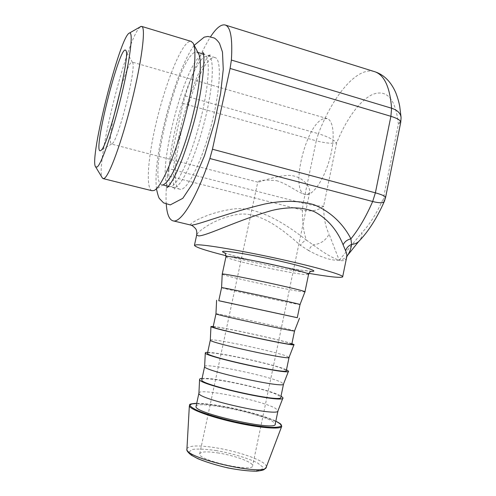<?xml version="1.0" encoding="UTF-8"?>
<svg xmlns="http://www.w3.org/2000/svg" width="496" height="496" viewBox="0 0 496 496"><rect width="100%" height="100%" fill="white"/><g stroke="black" fill="none" stroke-linecap="round" stroke-linejoin="round"><path stroke-width="0.37" stroke-dasharray="2.48 1.86" d="M204.873 54.579L204.519 54.417C203.23 53.965 201.723 54.529 199.987 56.11C181.17 72.081 154.907 183.458 169.248 186.539L170.147 186.657C176.601 186.942 189.987 159.594 199.324 124.403C208.729 89.218 210.899 57.579 204.984 54.641L203.093 52.936M203.782 57.238L208.401 55.577C214.873 57.294 213.237 88.505 203.831 124.186C194.494 159.873 180.68 187.984 174.003 187.624L172.608 187.296C158.949 181.561 184.971 72.825 203.782 57.238M185.151 95.926L318.382 133.697L316.262 140.827L183.129 103.453L185.151 95.926C193.223 70.519 201.711 50.766 210.614 36.667M183.129 103.453L168.646 168.64L303.211 203.217L302.405 210.112L167.412 175.77L168.646 168.64M166.265 204.209C165.751 196.459 166.135 186.98 167.412 175.77M154.014 190.507L163.767 184.425L161.684 184.642C147.994 181.716 174.325 70.097 192.51 53.872C194.19 52.272 195.641 51.689 196.869 52.123L198.524 53.686M400.749 122.239L398.381 124.105C400.198 122.09 401.097 119.97 401.078 117.732L401.035 117.062M385.578 197.47L383.358 198.512L398.381 124.105C395.628 99.324 387.246 89.348 373.246 94.184C360.325 99.522 346.295 119.034 336.728 142.817L323.621 206.076C318.494 210.527 311.426 211.873 302.405 210.112C302.269 221.929 303.571 231.899 306.311 240.021L313.1 244.844C323.77 252.892 332.481 258.038 339.233 260.288C331.557 260.704 321.389 257.474 308.71 250.592C309.87 247.876 311.333 245.96 313.1 244.844C320.521 244.044 325.847 240.455 329.077 234.075L339.233 260.288C342.507 259.761 345.135 258.317 347.113 255.961L347.119 255.961M384.282 201.531L383.358 198.512C376.83 213.199 369.675 224.589 361.9 232.686C362.068 235.904 361.231 238.601 359.395 240.777L359.371 240.808M374.151 71.523C356.655 66.594 332.717 96.28 318.382 133.697C327.137 136.4 333.25 139.438 336.728 142.817C331.948 143.766 325.128 143.102 316.262 140.827L303.211 203.217C312.158 205.381 318.959 206.33 323.621 206.076C323.683 217.812 325.5 227.143 329.077 234.075M190.352 224.979C188.895 223.603 206.801 213.113 230.516 209.436C256.165 204.581 285.584 223.808 306.311 240.021C304.358 240.802 302.374 242.55 300.34 245.272C282.658 229.505 258.968 210.273 236.257 214.675C215.19 218.507 198.989 230.51 196.763 234.577M210.397 59.216C212.207 57.672 213.801 57.133 215.165 57.61C222.078 59.39 220.348 92.237 210.403 128.638C200.539 165.044 186.229 191.909 179.775 189.181C164.529 185.876 190.706 74.846 210.397 59.216M222.208 274.214C222.059 275.553 286.837 289.763 301.835 291.71L304.947 291.853M308.927 273.358C283.879 269.043 250.294 261.9 226.033 255.738M121.687 85.194C125.209 73.799 128.154 66.421 130.516 63.066L132.097 62.05L132.432 62.347C137.163 65.59 118.315 140.883 112.146 143.691L111.24 143.989C109.591 142.395 110.23 134.063 113.156 118.997M276.458 180.662C287.246 183.607 297.513 192.442 304.284 194.234L307.446 194.562L309.622 192.665C311.153 187.761 302.343 174.679 287.246 175.429C272.682 176.427 258.335 182.875 257.777 182.125L257.765 182.113C258.602 180.166 264.833 179.682 276.458 180.662M323.262 118.842C305.796 124.415 289.714 191.301 305.059 194.438L307.446 194.562C314.638 193.552 325.016 177.053 330.088 157.492C335.234 137.944 333.684 120.491 327.193 118.6L323.262 118.842M346.568 257.691L346.561 257.709C345.656 260.419 343.213 261.28 339.233 260.288L361.9 232.686M308.71 250.592L300.34 245.272M218.705 453.046C207.018 451.279 200.675 451.565 199.677 453.89C197.513 460.238 253.803 472.874 252.613 465.75C253.233 462.34 234.713 455.533 218.705 453.046M196.106 406.187C197.303 400.458 259.861 413.063 272.775 421.538L275.224 424.043M198.927 392.993C199.101 387.723 262.347 400.495 275.509 408.369L278.002 410.731M202.083 378.392C213.671 377.127 268.026 389.081 280.271 395.616L281.04 396.019M201.816 379.632C202.703 375.323 265.081 388.12 278.237 395.238L280.779 397.271M204.637 366.457C204.724 362.675 267.58 375.639 280.959 382.131L283.545 383.978M207.675 352.371C218.984 352.278 273.234 364.145 285.702 369.452L286.483 369.787M207.495 353.208C208.078 350.306 270.277 363.283 283.681 369.055L286.31 370.63M210.31 340.064C210.316 337.745 272.794 350.883 286.39 356.016L289.038 357.467M213.243 326.473C224.279 327.54 278.423 339.32 291.102 343.418L291.902 343.672M213.15 326.907C213.429 325.395 275.447 338.563 289.094 343.003L291.809 344.112M215.958 313.807C215.884 312.939 277.989 326.232 291.791 330.02L294.543 330.944M218.786 300.694L297.29 317.688M218.773 300.731L297.284 317.719M221.576 287.686C221.414 288.238 283.16 301.68 297.166 304.153L300.018 304.544M140.126 26.92L138.254 29.115C123.845 49.426 95.43 166.929 102.201 177.717M151.937 190.712C145.576 188.344 147.957 157.685 156.048 123.355C164.089 89.051 177.289 53.376 186.477 43.66C188.22 41.85 189.745 41.081 191.041 41.354M308.574 274.356L305.393 274.579C297.259 273.947 273.352 269.427 253.785 264.889C236.728 260.915 227.441 258.255 225.928 256.909M224.725 252.91C229.865 254.857 239.401 257.461 253.326 260.71C275.609 265.906 302.944 270.959 311.159 271.287M186.955 448.7C188.895 445.414 198.456 445.092 215.624 447.739C234.794 450.814 257.288 457.975 264.077 463.413C265.775 464.74 266.538 465.905 266.346 466.891L266.185 467.319M215.853 450.517C231.7 453.313 247.919 458.124 257.629 462.991L263.029 467.294L261.206 470.227L252.104 471.101L237.361 469.625L220.119 466.06C208.636 462.855 199.659 459.544 193.186 456.14L189.063 451.955L192.312 449.432C197.898 448.737 205.747 449.097 215.853 450.517M189.348 405.809C190.638 402.814 201.624 403.087 222.307 406.627C244.348 410.508 270.432 418.035 278.764 423.15C280.848 424.402 281.84 425.456 281.74 426.3L281.604 426.647M196.726 403.31C203.025 403.298 211.631 404.259 222.543 406.193C242.377 409.702 265.67 416.169 275.826 421.135C265.577 416.138 242.346 409.696 222.53 406.187C211.656 404.259 203.056 403.298 196.732 403.291M156.482 188.97C155.831 183.346 155.843 176.44 156.525 168.243C157.933 153.872 160.828 137.758 165.205 119.914C168.776 105.884 172.893 92.405 177.543 79.472C184.09 62.223 189.292 52.049 194.203 45.322M167.815 187.004L169.731 186.645M207.892 55.447C210.217 55.037 211.178 54.715 210.769 54.473L208.122 56.835L205.914 59.836L197.823 75.101C192.256 88.319 186.955 103.986 181.92 122.09L176.285 147.994L173.712 166.83L173.253 181.579L173.625 185.51L174.648 189.236L172.608 187.296M161.684 184.642L162.924 184.952M168.429 186.335L169.248 186.539M196.869 52.123L197.873 52.421M203.36 54.07L204.519 54.417M172.726 220.757L173.228 220.875M224.459 252.7L226.635 253.574C231.979 255.409 240.907 257.796 253.419 260.722C272.037 265.075 294.525 269.285 302.851 270.363L311.19 271.25M132.432 62.347L125.903 50.66M111.643 143.989L100.942 150.387M327.193 118.6L132.097 62.05M305.059 194.438L304.284 194.234M199.677 453.89L257.759 182.113L111.24 143.989M346.561 257.709L347.826 255.037M359.364 240.802L358.583 241.614M309.622 192.665L252.613 465.75M193.366 43.704L193.012 43.009M173.085 187.5L179.775 189.181M208.401 55.577L215.165 57.61"/><path stroke-width="0.74" d="M231.39 60.059L230.094 68.454L390.898 116.306L391.592 108.227L231.39 60.059C232.667 38.831 230.677 27.168 225.413 25.073L375.007 71.79C384.419 75.169 389.949 87.315 391.592 108.227C397.612 110.224 400.774 113.392 401.078 117.732L400.749 122.239M210.614 36.667C216.454 27.764 221.39 23.895 225.413 25.073M209.87 158.515L372.67 201.519L375.385 192.832L212.443 149.222L209.87 158.515C195.901 199.876 180.333 223.901 172.726 220.757C169.086 219.393 166.935 213.875 166.265 204.209M212.443 149.222L230.094 68.454M193.366 43.704L198.524 53.686C202.69 60.196 199.578 90.78 190.848 123.262C182.156 155.769 170.196 181.846 163.767 184.425M347.144 255.924L347.132 255.942C349.426 252.979 350.908 249.135 351.577 244.41L350.914 238.83C358.726 229.251 365.974 216.814 372.67 201.519C379.583 203.23 383.495 203.137 384.406 201.246L385.541 197.631C385.69 196.36 382.304 194.761 375.385 192.832L390.898 116.306C397.724 118.451 400.991 120.516 400.7 122.493L385.578 197.47M196.763 234.577L196.652 235.123L198.741 235.929C207.21 235.712 238.675 219.784 272.025 210.44C286.533 206.931 301.407 206.696 313.887 211.439C329.511 219.474 338.582 233.182 343.108 244.826L345.644 250.833C346.537 247.808 348.514 245.669 351.577 244.41C354.863 244.15 357.461 242.953 359.371 240.808M343.108 244.826C344.565 241.757 347.163 239.76 350.914 238.83C344.9 226.97 333.312 212.716 314.024 204.749C298.784 200.161 281.455 200.576 265.038 203.968C227.317 212.772 193.837 226.641 190.445 225.017L190.352 224.979M304.935 291.921C309.547 291.257 220.993 272.223 222.22 274.139L222.208 274.214M226.033 255.738C205.152 250.424 194.624 246.921 194.451 245.235L196.8 244.788C205.102 244.503 242.122 250.747 279.831 259.079C317.576 267.406 344.54 275.261 342.643 276.929C340.51 278.039 329.276 276.849 308.927 273.358M113.156 118.997L121.687 85.194M100.955 150.375C107.756 147.61 131.211 53.5 125.767 50.418C120.162 42.458 92.12 154.051 100.403 150.71L100.955 150.375M97.154 166.991L95.66 166.929C88.728 160.103 120.051 35.148 129.512 33.015C133.529 31.378 130.144 59.65 121.322 96.026C112.549 132.37 101.395 164.319 97.154 166.991M345.644 250.833C346.834 253.524 347.138 255.806 346.568 257.691L342.686 276.7M277.952 410.899L275.224 424.043C277.853 431.873 193.105 413.044 196.044 406.484L196.106 406.187M282.894 398.09L278.002 410.731C279.936 417.396 197.024 399.032 198.915 393.247L198.927 392.993M281.04 396.019L282.987 397.848C285.398 404.048 197.582 384.667 199.584 379.471C199.497 378.888 200.328 378.529 202.083 378.392M283.507 384.115L280.779 397.271C283.755 403.372 199.2 384.71 201.767 379.855L201.816 379.632M288.455 371.318L283.545 383.978C286.093 389.038 202.833 370.723 204.625 366.637L204.637 366.457M286.483 369.787L288.517 371.157C291.574 375.658 203.391 356.326 205.288 352.929C205.189 352.532 205.989 352.346 207.675 352.371M289.038 357.467L286.31 370.63C289.627 375.019 205.263 356.525 207.464 353.357L207.495 353.208M293.985 344.689L289.063 357.368C292.218 360.821 208.611 342.55 210.304 340.169L210.31 340.064M291.902 343.672L294.016 344.608C297.712 347.411 209.169 328.123 210.955 326.529L213.243 326.473M294.543 330.944L291.809 344.112C295.467 346.809 211.296 328.476 213.131 326.982L213.15 326.907M299.485 318.203L294.55 330.9C298.319 332.742 214.365 314.52 215.958 313.844L215.958 313.807M297.29 317.688L218.786 300.694M225.928 256.909L222.22 274.139L221.582 287.661C220.292 286.676 304.178 304.761 300.012 304.575L297.284 317.719L218.773 300.737L221.576 287.686M102.201 177.717L103.038 178.585L104.241 178.368C109.219 175.931 121.743 142.048 131.769 101.537C141.844 61.02 145.985 27.435 141.782 26.431L140.126 26.92M191.041 41.354L193.012 43.009C197.513 49.898 193.843 84.481 183.942 121.495C174.084 158.528 160.84 187.903 154.014 190.507L151.937 190.712L103.249 178.641M374.151 71.523L375.007 71.79C384.146 74.859 391.09 81.883 395.833 92.857C397.773 98.028 399.075 102.591 399.745 106.535L401.035 117.062M224.459 252.7C224.88 253.971 225.314 251.236 225.953 256.792C224.973 253.729 313.398 272.645 308.549 274.474L304.947 291.853M311.159 271.287C321.774 271.932 300.21 265.317 268.807 258.664C237.435 251.993 215.165 249.283 224.725 252.91M281.604 426.647L266.346 466.891C267.077 476.916 184.772 458.434 186.93 449.109L186.955 448.7M196.726 403.31C192.603 403.496 190.334 404.19 189.931 405.381C190.724 406.85 193.533 408.685 198.369 410.893C207.446 414.526 219.381 418.091 234.162 421.569C249.029 424.799 261.38 426.727 271.225 427.354C276.576 427.447 279.918 426.994 281.251 425.996C281.362 424.725 279.552 423.107 275.826 421.135C282.174 424.626 280.296 423.981 281.034 424.44L281.74 426.3C281.61 429.648 260.437 428.11 235.364 422.518C210.298 416.969 189.404 409.181 189.348 405.809L186.93 449.109C186.335 450.3 187.792 452.327 191.307 455.179L197.985 458.757C206.429 462.179 216.361 465.229 227.788 467.908C239.115 470.072 248.663 471.169 256.426 471.2C260.766 470.71 263.345 470.146 264.176 469.507L266.185 467.319M194.203 45.322L204.191 37.144L207.936 36.45L214.216 38C216.058 39.122 217.831 40.932 219.53 43.419L222.475 52.037L223.262 69.347L220.584 93.521L214.551 122.345L204.464 155.794L192.56 183.687L182.819 198.313L170.308 204.885L163.587 202.883L159.65 198.791C158.906 198.381 157.852 195.108 156.482 188.97M203.093 52.936L202.79 52.223C205.611 54.684 203.081 90.421 192.832 126.201C189.398 138.235 185.771 149.383 181.964 159.644L176.39 172.775L172.341 180.575C169.421 185.225 167.524 187.655 166.637 187.86L167.815 187.004M162.924 184.952L168.429 186.335M197.873 52.421L203.36 54.07M384.282 201.531C377.059 217.849 368.764 230.931 359.395 240.777M173.228 220.875L190.445 224.998M311.19 271.25C311.06 271.858 310.558 270.258 308.574 274.356M100.942 150.387L100.403 150.71M190.439 225.017C191.611 225.048 193.273 226.207 195.436 228.482C196.614 229.729 197.017 231.942 196.652 235.123L194.451 245.235M358.583 241.614L347.826 255.037M196.732 403.291C186.31 404.079 190.848 404.885 189.348 405.809M198.908 393.154L196.044 406.484M198.915 393.247L199.584 379.471M204.619 366.594L201.767 379.855M204.625 366.637L205.288 352.929M210.955 326.529L210.304 340.169L207.464 353.357M216.597 300.266L215.958 313.844L213.131 326.982M300.018 304.544L304.922 291.927M95.66 166.929L102.418 178.076M129.512 33.015L141.019 26.406M141.782 26.431L191.351 41.447"/></g></svg>
